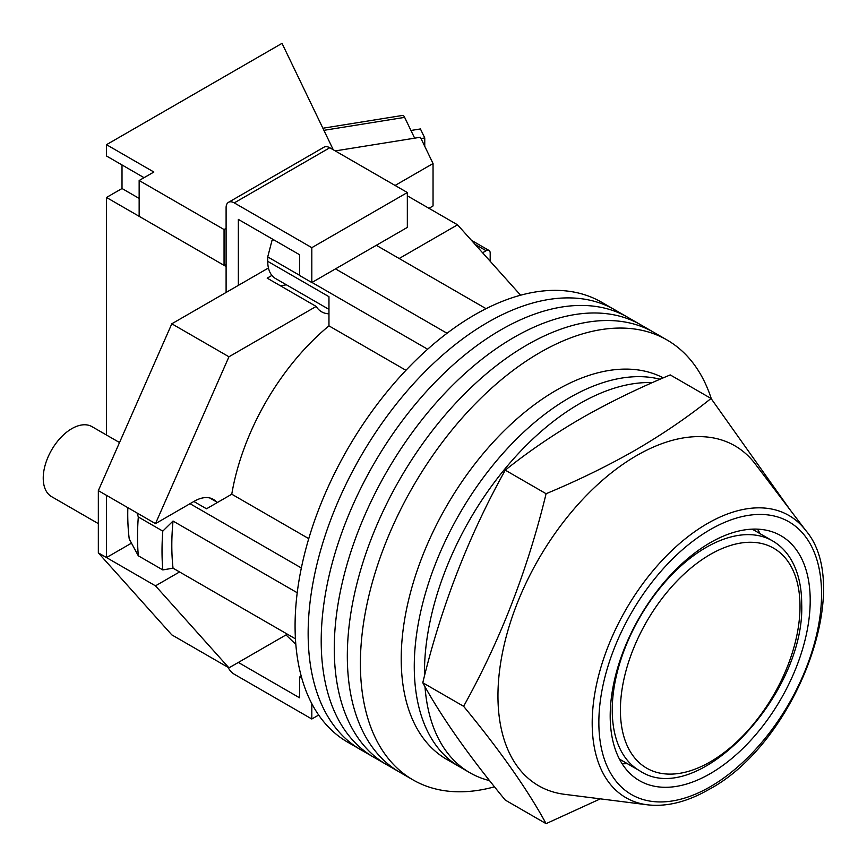 <?xml version="1.0" encoding="UTF-8"?>
<svg xmlns="http://www.w3.org/2000/svg" width="867" height="867" viewBox="0 0 867 867"><rect width="100%" height="100%" fill="white"/><g stroke="black" fill="none" stroke-linecap="round" stroke-linejoin="round"><path stroke-width="1.3" d="M711.33 398.809A253.998 146.642 120 0 0 666.983 339.962L614.736 309.79A253.998 146.642 120 0 0 487.742 322.372A253.998 146.642 120 0 0 321.82 546.199A253.998 146.642 120 0 0 360.748 749.727L347.689 742.185A253.998 146.642 120 0 1 308.75 538.656A253.998 146.642 120 0 1 474.683 314.829A253.998 146.642 120 0 1 601.676 302.258L614.736 309.79A253.998 146.642 120 0 0 487.742 322.372A253.998 146.642 120 0 0 321.82 546.199A253.998 146.642 120 0 0 360.748 749.727L373.807 757.27A253.998 146.642 120 0 1 334.879 553.742A253.998 146.642 120 0 1 500.812 329.915A253.998 146.642 120 0 0 334.879 553.742A253.998 146.642 120 0 0 373.807 757.27L386.877 764.802A253.998 146.642 120 0 1 347.938 561.274A253.998 146.642 120 0 1 513.871 337.458A253.998 146.642 120 0 0 347.938 561.274A253.998 146.642 120 0 0 386.877 764.802L399.936 772.345A253.998 146.642 120 0 1 360.997 568.817A253.998 146.642 120 0 1 526.93 345.001A253.998 146.642 120 0 0 360.997 568.817A253.998 146.642 120 0 0 399.936 772.345L412.995 779.888A253.998 146.642 120 0 0 494.515 786.813M627.806 317.333A253.998 146.642 120 0 0 500.812 329.915A253.998 146.642 120 0 1 627.806 317.333M640.865 324.876A253.998 146.642 120 0 0 513.871 337.458A253.998 146.642 120 0 1 640.865 324.876M653.924 332.419A253.998 146.642 120 0 0 526.93 345.001A253.998 146.642 120 0 1 653.924 332.419M666.983 339.962A253.998 146.642 120 0 0 539.989 352.533A253.998 146.642 120 0 0 374.067 576.36A253.998 146.642 120 0 0 412.995 779.888M376.321 245.307L486.073 308.674M295.441 638.849L173.032 568.178A242.446 139.977 -60 0 1 173.032 521.045L297.218 592.746M335.496 268.878L447.036 333.264M193.85 501.484L206.509 508.788L231.771 494.201A178.949 103.314 -60 0 1 328.961 325.862L328.961 296.687L267.73 261.335L267.73 256.903L272.032 240.332A235.488 135.956 -60 0 1 273.181 239.498M301.835 678.362L299.57 677.051L299.57 697.794L238.349 662.442L286.002 634.926L295.831 644.387M173.032 568.178L162.801 569.922L138.308 555.79L129.237 539.014A235.488 135.956 -60 0 1 127.839 507.672M137.051 512.993L138.308 516.97A256.307 147.975 120 0 0 138.308 555.79M162.801 569.922A256.307 147.975 -60 0 1 162.801 531.113L138.308 516.97M162.801 531.113L173.032 521.045M190.014 503.694L301.348 567.972M273.874 239.899L272.032 240.332M267.73 256.903L299.57 275.294M311.979 282.458L427.648 349.228M405.951 370.307L328.961 325.862M308.76 538.645L231.771 494.201M328.961 309.378L275.5 278.513A37.519 21.664 -60 0 1 267.73 261.335M424.993 686.697A219.362 126.647 120 0 0 469.903 772.757L459.705 766.861A219.362 126.647 120 0 1 426.076 591.088A219.362 126.647 120 0 1 569.381 397.79A219.362 126.647 120 0 1 660.101 379.237A219.362 126.647 120 0 0 569.381 397.79A219.362 126.647 120 0 0 426.076 591.088A219.362 126.647 120 0 0 459.705 766.861L446.646 759.319A219.362 126.647 120 0 1 413.017 583.545A219.362 126.647 120 0 1 556.321 390.248A219.362 126.647 120 0 1 663.255 377.871M652.418 382.596A219.362 126.647 120 0 0 579.589 403.675A219.362 126.647 120 0 0 424.505 675.913M469.903 772.757A219.362 126.647 120 0 0 489.573 780.614M98.339 523.635L51.597 496.65A40.413 23.333 -60 0 1 45.409 464.268A40.413 23.333 -60 0 1 71.809 428.656A40.413 23.333 -60 0 1 92.01 426.662L119.516 442.538M399.178 258.507L457.538 224.813L520.612 295.213M216.327 501.765A38.094 22 -60 0 0 213.315 499.359A38.094 22 -60 0 0 194.262 501.245L155.486 523.635L228.953 356.781L316.173 306.43A43.296 24.991 120 0 0 321.603 311.795A43.296 24.991 120 0 0 328.961 313.811M179.567 571.949L155.486 585.843L106.5 557.568L106.5 495.35L98.339 490.635L98.339 552.853L171.807 634.872L228.953 667.861L155.486 585.843M287.324 634.167L228.953 667.861M228.953 356.781L171.807 323.792L98.339 490.635M171.807 323.792L268.456 267.99M271.913 275.424L267.188 278.144L316.173 306.43M457.538 224.813L407.338 195.823M131.448 543.165L106.5 557.568L98.339 552.853M155.486 523.635L106.5 495.35M279.976 285.536A43.296 24.991 120 0 0 286.305 284.744M238.349 285.373L238.349 219.394L299.57 254.735L299.57 275.478L311.817 282.544L407.338 227.403L407.338 192.528L329.774 147.748L234.263 202.889A11.542 6.665 -120 0 0 228.487 202.325A11.542 6.665 -120 0 0 226.103 207.603L226.103 292.45M311.817 282.544L311.817 247.669L407.338 192.528M311.817 247.669L234.263 202.889M228.487 202.325L324.009 147.173A11.542 6.665 60 0 1 329.774 147.748M318.677 715.037L311.817 719.003L234.263 674.223A11.542 6.665 -120 0 1 228.054 667.341M311.817 719.003L311.817 703.668M299.57 677.051L301.217 676.097M647.443 804.814L564.493 794.313A196.267 113.317 -60 0 1 503.12 649.6A196.267 113.317 -60 0 1 636.736 455.522A196.267 113.317 -60 0 1 755.233 463.943L805.801 530.528A162.953 94.08 -60 0 0 707.418 523.538A162.953 94.08 -60 0 0 596.485 684.67A162.953 94.08 -60 0 0 647.443 804.814C666.777 807.025 687.303 801.899 709.011 789.414C795.006 743.821 855.1 587.75 805.801 530.528M546.091 823.65L505.266 800.078C468.679 755.721 441.184 716.608 422.782 682.741C441.184 606.629 468.679 535.763 505.266 470.152C528.231 451.75 553.428 434.551 580.857 418.555C608.471 402.765 638.264 388.21 670.234 374.912L711.048 398.473C688.008 416.929 662.811 434.129 635.457 450.071C607.745 465.915 577.953 480.459 546.091 493.713C527.678 569.825 500.183 640.691 463.607 706.302C500.183 750.67 527.678 789.783 546.091 823.65L600.343 798.854M710.203 773.667A141.429 81.65 120 0 0 802.593 649.047A141.429 81.65 120 0 0 780.918 535.719A141.429 81.65 120 0 0 710.203 542.72A141.429 81.65 120 0 0 617.813 667.352A141.429 81.65 120 0 0 639.488 780.679A141.429 81.65 120 0 0 710.203 773.667M760.131 533.714A141.429 81.65 120 0 0 757.498 529.141M622.094 763.686A141.429 81.65 120 0 0 627.361 763.675M790.455 510.327L711.048 398.473M463.607 706.302L422.782 682.741M546.091 493.713L505.266 470.152M421.015 138.547L424.754 137.94L424.754 146.317M410.947 130.473L420.43 128.955L424.754 137.94M322.903 128.229L402.808 115.398A11.542 2.525 80.9 0 1 404.64 117.37L414.654 138.167M226.103 228.346L224.054 229.527L139.154 180.509L153.849 172.024L106.5 144.681L106.5 155.995L144.052 177.681M226.103 266.527L106.5 197.47L106.5 435.028M490.191 261.26L490.191 253.088A5.776 3.338 120 0 0 488.999 250.444A5.776 3.338 120 0 0 486.116 250.736L475.04 244.342M482.583 252.774L486.116 250.736M335.258 150.912L420.387 137.246L433.045 163.538L433.045 205.956L428.97 208.318M433.045 163.538L395.092 185.451M106.5 197.47L122.009 188.518L122.009 164.947M333.264 149.763L282.024 43.35L106.5 144.681M139.154 180.509L139.154 216.327L224.054 265.345L226.103 264.164M224.054 229.527L224.054 265.345M122.009 188.518L139.154 198.413M800.003 606.347A126.994 73.327 120 0 0 710.203 554.501A126.994 73.327 120 0 0 620.404 710.04A126.994 73.327 120 0 0 710.203 761.887A126.994 73.327 120 0 0 800.003 606.347M772.508 540.856C779.997 545.213 786.12 551.347 790.877 559.248C798.084 571.44 801.682 586.352 801.693 603.996C805.4 693.849 697.523 809.605 639.738 770.817A132.77 76.654 -60 0 1 612.243 710.04A132.77 76.654 -60 0 1 670.191 576.425A132.77 76.654 -60 0 1 772.508 540.856L752.231 529.152M710.203 529.618A157.469 90.916 120 0 0 598.859 722.482A157.469 90.916 120 0 0 710.203 786.77A157.469 90.916 120 0 0 821.558 593.906A157.469 90.916 120 0 0 710.203 529.618M404.64 117.37L323.911 130.332M209.716 497.951L217.498 502.437M639.738 770.817L619.461 759.113M471.41 240.3L488.999 250.444"/></g></svg>
